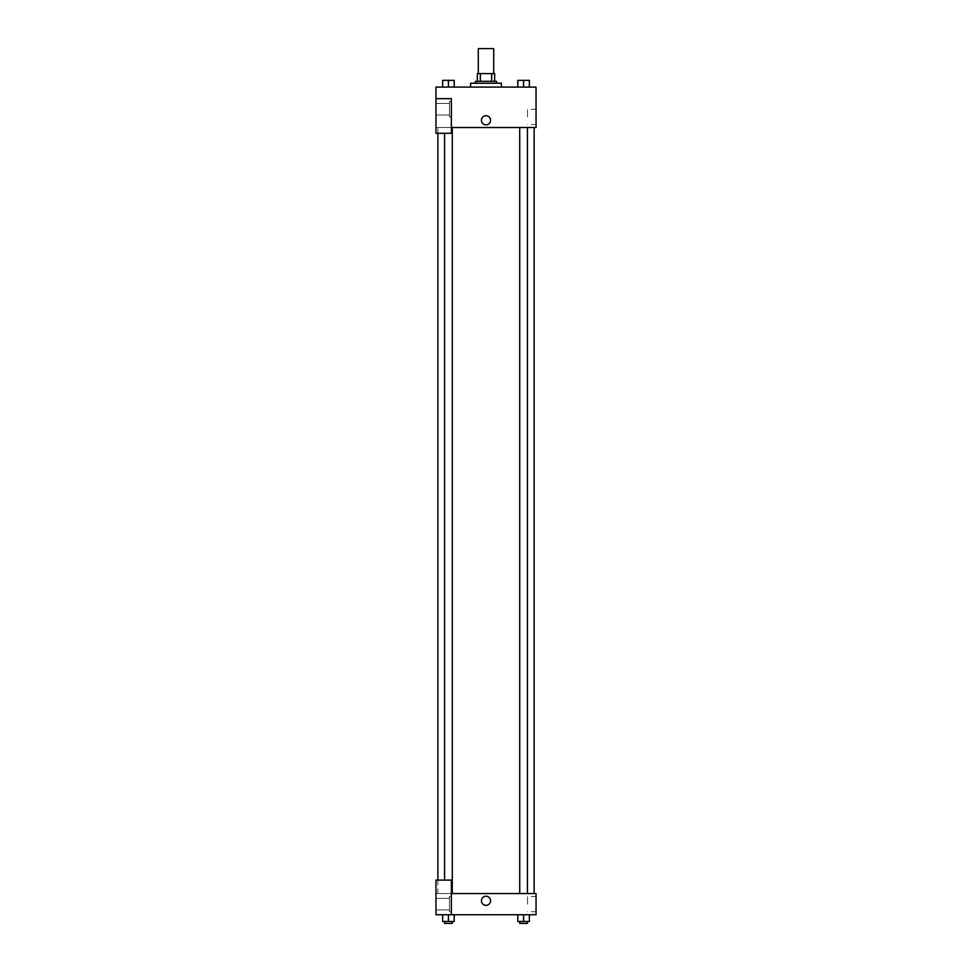 <?xml version="1.0" encoding="UTF-8"?>
<svg xmlns="http://www.w3.org/2000/svg" width="972" height="972" viewBox="0 0 972 972"><rect width="100%" height="100%" fill="white"/><g stroke="black" fill="none" stroke-linecap="round" stroke-linejoin="round"><path stroke-width="0.73" stroke-dasharray="4.86 3.65" d="M478.297 48.6L493.703 48.6M486 73.617L478.297 73.617L486 73.617M491.65 81.32L491.65 73.617L494.663 73.617L494.663 81.32L480.35 81.32L494.663 81.32M491.65 73.617L477.337 73.617M480.35 81.32L477.337 81.32L480.35 81.32L480.35 73.617M496.583 81.32L475.417 81.32M475.417 83.24L496.583 83.24L475.417 83.24M470.606 83.24L501.394 83.24M486 87.091L470.606 87.091L486 87.091M442.649 87.091L454.203 87.091L442.661 87.091L454.203 87.091L448.432 87.091L448.432 80.36L442.649 80.36L452.284 80.36L442.649 80.36L442.649 87.091L448.432 87.091L442.649 87.091L442.649 80.36L442.649 87.091L454.203 87.091L448.432 87.091L448.432 80.36L454.203 80.36L444.581 80.36L454.203 80.36L454.203 87.091L454.203 80.36M517.797 87.091L529.351 87.091L517.797 87.091L523.568 87.091L517.797 87.091L523.568 87.091L523.568 80.36L517.797 80.36L527.419 80.36L517.797 80.36L517.797 87.091L523.568 87.091L517.797 87.091L517.797 80.36L517.797 87.091L529.351 87.091L523.568 87.091L523.568 80.36L529.351 80.36L519.716 80.36L529.351 80.36L529.351 87.091L529.351 80.36M451.36 127.514L536.046 127.514L536.046 87.091L435.954 87.091L435.954 98.646L451.36 98.646L451.36 133.286L451.36 98.646L435.954 98.646L435.954 133.286L435.954 127.514L435.954 133.286L451.36 133.286L435.954 133.286L451.36 133.286L451.36 127.514L435.954 127.514L451.36 127.514L451.36 98.646L435.954 98.646M490.568 120.297A4.568 4.568 0 0 0 483.716 116.336A4.568 4.568 0 0 0 483.716 124.258A4.568 4.568 0 0 0 490.568 120.297A4.568 4.568 0 0 1 483.716 124.258A4.568 4.568 0 0 1 483.716 116.336A4.568 4.568 0 0 1 490.568 120.297M451.36 101.525L451.36 116.932L451.36 101.525L449.428 101.525L449.428 116.932L449.428 101.525L449.428 116.932L449.428 101.525L451.36 101.525L451.36 116.932L451.36 101.525M449.428 109.229L449.428 115L449.428 109.229M435.954 109.229L435.954 103.457L435.954 109.229M536.046 116.932L536.046 109.314L536.046 116.932M527.529 116.932L527.529 109.314L527.529 116.932M481.432 120.297A4.568 4.568 0 0 0 488.284 124.258A4.568 4.568 0 0 0 488.284 116.336A4.568 4.568 0 0 0 481.432 120.297M435.954 124.866L435.954 115.729L435.954 124.866M448.432 127.514L452.284 127.514L448.432 127.514M523.568 127.514L519.716 127.514L523.568 127.514M486 127.514L437.886 127.514L486 127.514M486 893.572L437.886 893.572L486 893.572M523.568 893.572L519.716 893.572L523.568 893.572M448.432 893.572L452.284 893.572L448.432 893.572M435.954 893.572L451.36 893.572L435.954 893.572L435.954 914.737L451.36 914.737L451.36 880.097L435.954 880.097L435.954 893.572M451.36 914.737L536.046 914.737L536.046 893.572L451.36 893.572L451.36 880.097L451.36 914.737L451.36 893.572M435.954 900.789L435.954 896.208L435.954 900.789M435.954 904.154L435.954 909.926L435.954 904.154M449.428 904.154L449.428 898.383L449.428 904.154M449.428 896.451L449.428 911.858L449.428 896.451L449.428 911.858L449.428 896.451L451.36 896.451L451.36 911.858L451.36 896.451L449.428 896.451M451.36 896.451L451.36 911.858L451.36 896.451M451.36 880.097L435.954 880.097L451.36 880.097M454.203 921.48L454.203 914.737L454.203 921.48L448.432 921.48L454.203 921.48L448.432 921.48L448.432 914.737L454.203 914.737L442.649 914.737L454.203 914.737L442.649 914.737L454.203 914.737L448.432 914.737L448.432 921.48L442.649 921.48L442.649 914.737L442.649 921.48L452.284 921.48L442.649 921.48L442.649 914.737M529.351 921.48L529.351 914.737L529.351 921.48L523.568 921.48L529.351 921.48L523.568 921.48L523.568 914.737L517.797 914.737L529.351 914.737L517.797 914.737L529.351 914.737L523.568 914.737L523.568 921.48L517.797 921.48L517.797 914.737L517.797 921.48L527.419 921.48L517.797 921.48L517.797 914.737M536.046 904.154L536.046 896.536L536.046 904.154M527.529 904.154L527.529 896.536L527.529 904.154M481.432 900.789A4.568 4.568 0 0 0 488.284 904.738A4.568 4.568 0 0 0 488.284 896.828A4.568 4.568 0 0 0 481.432 900.789M490.568 900.789A4.568 4.568 0 0 0 483.716 896.828A4.568 4.568 0 0 0 483.716 904.738A4.568 4.568 0 0 0 490.568 900.789A4.568 4.568 0 0 1 483.716 904.738A4.568 4.568 0 0 1 483.716 896.828A4.568 4.568 0 0 1 490.568 900.789M519.716 921.48L519.716 923.4L527.419 923.4L519.716 923.4L527.419 923.4L527.419 921.48L519.716 921.48L527.419 921.48M523.568 921.48L523.568 914.737M444.581 921.48L444.581 923.4L452.284 923.4L444.581 923.4L452.284 923.4L452.284 921.48L444.581 921.48L452.284 921.48M448.432 921.48L448.432 914.737M523.568 87.091L523.568 80.36M519.716 80.36L527.419 80.348M448.432 87.091L448.432 80.36M444.581 80.36L452.284 80.348M451.36 116.932L449.428 116.932L451.36 116.932M435.954 115L449.428 115L435.954 115M435.954 103.457L449.428 103.457L435.954 103.457M536.046 109.314L527.529 109.314M536.046 124.538L527.529 124.538M437.886 893.572L437.886 880.097M437.886 133.286L437.886 127.514M452.284 893.572L452.284 127.514M444.581 880.097L444.581 133.286M527.419 893.572L527.419 127.514M519.716 893.572L519.716 127.514M435.954 909.926L449.428 909.926L435.954 909.926M435.954 898.383L449.428 898.383L435.954 898.383M451.36 911.858L449.428 911.858L451.36 911.858M536.046 896.536L527.529 896.536M536.046 911.76L527.529 911.76"/><path stroke-width="1.46" d="M493.703 73.617L493.703 48.6L478.297 48.6L478.297 73.617M480.35 81.32L480.35 73.617L477.337 73.617L477.337 81.32L477.337 73.617M480.35 73.617L494.663 73.617L494.663 81.32M491.65 81.32L491.65 73.617M475.417 83.24L475.417 81.32L496.583 81.32L496.583 83.24M501.394 87.091L501.394 83.24L470.606 83.24L470.606 87.091M435.954 98.646L435.954 133.286L451.36 133.286L451.36 98.646L435.954 98.646L435.954 87.091L536.046 87.091L536.046 127.514L451.36 127.514M481.432 120.297A4.568 4.568 0 0 1 488.284 116.336A4.568 4.568 0 0 1 488.284 124.258A4.568 4.568 0 0 1 481.432 120.297M451.36 893.572L536.046 893.572L536.046 914.737L435.954 914.737L435.954 880.097L451.36 880.097L451.36 914.737M481.432 900.789A4.568 4.568 0 0 1 488.284 896.828A4.568 4.568 0 0 1 488.284 904.738A4.568 4.568 0 0 1 481.432 900.789M517.797 914.737L517.797 921.48L529.351 921.48L529.351 914.737L529.351 921.48M523.568 921.48L523.568 914.737M527.419 921.48L527.419 923.4L519.716 923.4L519.716 921.48M442.649 914.737L442.649 921.48L454.203 921.48L454.203 914.737L454.203 921.48M448.432 921.48L448.432 914.737M452.284 921.48L452.284 923.4L444.581 923.4L444.581 921.48M517.797 87.091L517.797 80.36L529.351 80.36L529.351 87.091L529.351 80.36M523.568 87.091L523.568 80.36L519.716 80.348M527.419 80.36L523.568 80.348M442.649 87.091L442.649 80.36L454.203 80.36L454.203 87.091L454.203 80.36M448.432 87.091L448.432 80.36L444.581 80.348M452.284 80.36L448.432 80.348M534.114 893.572L534.114 127.514M437.886 880.097L437.886 133.286M519.716 127.514L519.716 893.572M527.419 127.514L527.419 893.572M452.284 893.572L452.284 127.514M444.581 880.097L444.581 133.286"/></g></svg>
